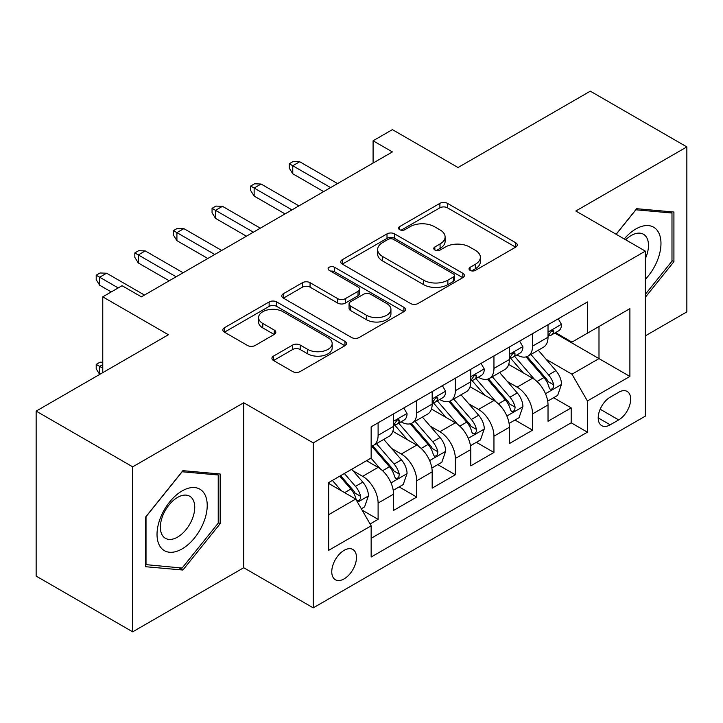 <?xml version="1.0" encoding="UTF-8"?>
<svg xmlns="http://www.w3.org/2000/svg" width="723" height="723" viewBox="0 0 723 723"><rect width="100%" height="100%" fill="white"/><g stroke="black" fill="none" stroke-linecap="round" stroke-linejoin="round"><path stroke-width="1.08" d="M470.122 270.375A3.751 2.169 0 0 0 475.427 270.375L515.707 247.121A5.359 3.091 0 0 0 517.27 244.934A5.359 3.091 0 0 0 515.707 242.747L447.474 203.353A5.359 3.091 0 0 0 439.891 203.353L399.62 226.606A3.751 2.169 0 0 0 398.518 228.143A3.751 2.169 0 0 0 399.62 229.67A3.751 2.169 0 0 0 404.925 229.67L410.14 226.661A17.153 9.905 0 0 1 434.396 226.661L440.081 229.941A17.153 9.905 0 0 1 445.106 236.945A17.153 9.905 0 0 1 440.081 243.949L434.866 246.959A3.751 2.169 0 0 0 433.773 248.495A3.751 2.169 0 0 0 434.866 250.022A3.751 2.169 0 0 0 440.18 250.022L445.386 247.013A17.153 9.905 0 0 1 469.652 247.013L475.336 250.294A17.153 9.905 0 0 1 480.361 257.298A17.153 9.905 0 0 1 475.336 264.302L470.122 267.311A3.751 2.169 0 0 0 469.028 268.848A3.751 2.169 0 0 0 470.122 270.375L470.122 267.311M344.121 578.879A17.479 10.086 120 0 0 355.535 563.479A17.479 10.086 120 0 0 352.86 549.48A17.479 10.086 120 0 0 344.121 550.339A17.479 10.086 120 0 0 332.707 565.748A17.479 10.086 120 0 0 335.382 579.747A17.479 10.086 120 0 0 344.121 578.879M273.493 356.105A5.359 3.091 0 0 0 271.92 358.292A5.359 3.091 0 0 0 273.493 360.488L292.634 371.532A5.359 3.091 0 0 0 300.208 371.532L344.943 345.711A5.359 3.091 0 0 0 346.507 343.524A5.359 3.091 0 0 0 344.943 341.337L276.71 301.943A5.359 3.091 0 0 0 269.128 301.943L224.401 327.763A5.359 3.091 0 0 0 222.829 329.959A5.359 3.091 0 0 0 224.401 332.146L247.528 345.495A5.359 3.091 0 0 0 255.102 345.495L274.243 334.442A5.359 3.091 0 0 0 275.815 332.255A5.359 3.091 0 0 0 274.243 330.068L262.783 323.443A14.343 8.278 0 0 1 258.581 317.587A14.343 8.278 0 0 1 267.429 309.941A14.343 8.278 0 0 1 283.064 311.74L327.98 337.668A14.343 8.278 0 0 1 332.173 343.524A14.343 8.278 0 0 1 323.326 351.17A14.343 8.278 0 0 1 307.7 349.381L300.208 345.052A5.359 3.091 0 0 0 292.634 345.052L273.493 356.105L273.493 360.488M645.341 335.861L686.85 311.893L686.85 146.905L590.311 91.17L458.039 167.528L392.39 129.625L373.086 140.777L392.39 151.92L141.383 296.846L122.07 285.693L102.765 296.846L102.765 372.643M132.689 466.841L132.689 631.83L243.714 567.736L243.714 402.747L132.689 466.841L36.15 411.107L168.414 334.74L102.765 296.846M243.714 402.747L313.231 442.874L645.341 251.134L645.341 416.123L313.231 607.862L313.231 442.874M686.85 146.905L575.824 211.008L645.341 251.134M410.519 303.479A5.359 3.091 0 0 0 418.102 303.479L462.828 277.65A5.359 3.091 0 0 0 464.392 275.463A5.359 3.091 0 0 0 462.828 273.276L394.595 233.881A5.359 3.091 0 0 0 387.013 233.881L342.286 259.711A5.359 3.091 0 0 0 340.714 261.898A5.359 3.091 0 0 0 342.286 264.085L410.519 303.479M330.709 271.188A3.751 2.169 0 0 1 334.514 271.712L334.514 267.257L403.886 307.302A5.359 3.091 0 0 1 405.449 309.489A5.359 3.091 0 0 1 403.886 311.685L359.159 337.505A5.359 3.091 0 0 1 351.577 337.505L283.344 298.111L283.344 293.737A5.359 3.091 0 0 0 281.771 295.924A5.359 3.091 0 0 0 283.344 298.111M283.344 293.737L302.485 282.684A5.359 3.091 0 0 1 310.068 282.684L337.74 298.662A5.359 3.091 0 0 0 345.323 298.662L358.021 291.333A5.359 3.091 0 0 0 359.584 289.137A5.359 3.091 0 0 0 358.021 286.95L329.209 270.321A3.751 2.169 0 0 1 328.106 268.784A3.751 2.169 0 0 1 330.429 266.787A3.751 2.169 0 0 1 334.514 267.257M132.689 631.83L36.15 576.095L36.15 411.107M370.095 523.976L378.102 519.349L362.078 510.104M352.96 470.727L362.657 476.321A21.844 12.616 60 0 1 378.102 503.072L393.556 494.161L393.556 510.438L416.719 497.053L399.15 486.913M391.577 448.432L401.274 454.026A21.844 12.616 60 0 1 416.719 480.777L432.173 471.866L432.173 488.142L455.336 474.758L437.767 464.618M430.194 426.136L439.891 431.73A21.844 12.616 60 0 1 455.336 458.481L470.79 449.57L470.79 465.847L493.954 452.462L476.385 442.322M468.811 403.841L478.509 409.435A21.844 12.616 60 0 1 493.954 436.186L509.408 427.275L509.408 443.551L532.571 430.167L532.571 413.89A21.844 12.616 -120 0 0 517.126 387.139L507.429 381.545M515.002 420.027L532.571 430.167M393.556 494.161A21.844 12.616 -120 0 0 378.102 467.401L366.516 460.714M432.173 471.866A21.844 12.616 -120 0 0 416.719 445.106L392.842 431.324M470.79 449.57A21.844 12.616 -120 0 0 455.336 422.81L431.459 409.028M509.408 427.275A21.844 12.616 -120 0 0 493.954 400.515L470.077 386.733M618.689 392.273L610.194 397.171A16.927 9.779 120 0 0 599.132 412.092A16.927 9.779 120 0 0 601.726 425.657A16.927 9.779 120 0 0 610.194 424.817L618.689 419.918A16.927 9.779 120 0 0 629.751 404.997A16.927 9.779 120 0 0 627.157 391.432A16.927 9.779 120 0 0 618.689 392.273M328.676 514.668L355.707 499.06L371.152 525.82L371.152 557.035L587.41 432.173L587.41 400.967L571.965 374.207L546.046 359.25M371.152 525.82L328.676 550.339L328.676 482.566L371.152 458.039L371.152 426.823L587.41 301.97L587.41 333.186L629.887 308.658L629.887 376.439L587.41 400.967M401.075 421.807L401.274 421.925A21.844 12.616 60 0 0 412.2 423L427.645 414.08A21.844 12.616 -120 0 0 432.173 404.085L432.173 391.595M439.692 399.512L439.891 399.629A21.844 12.616 60 0 0 450.818 400.705L466.263 391.785A21.844 12.616 -120 0 0 470.79 381.789L470.79 369.299M478.31 377.216L478.509 377.334A21.844 12.616 60 0 0 489.435 378.409L504.88 369.489A21.844 12.616 -120 0 0 509.408 359.494L509.408 347.004M371.152 538.301L571.188 422.81L571.188 407.871L548.025 421.256L548.025 404.979A21.844 12.616 -120 0 0 532.571 378.219L508.694 364.437M516.927 354.921L517.126 355.038A21.844 12.616 -120 0 0 528.052 356.114A21.844 12.616 -120 0 0 532.571 346.118L532.571 333.628M528.052 356.114L543.497 347.194A21.844 12.616 -120 0 0 548.025 337.198L548.025 324.708M378.102 422.81L378.102 435.3A21.844 12.616 60 0 1 373.583 445.296A21.844 12.616 60 0 1 371.152 446.181M373.583 445.296L389.028 436.376A21.844 12.616 -120 0 0 393.556 426.38L393.556 413.89M416.719 400.515L416.719 413.005A21.844 12.616 60 0 1 412.2 423M455.336 378.219L455.336 390.709A21.844 12.616 60 0 1 450.818 400.705M493.954 355.924L493.954 368.414A21.844 12.616 60 0 1 489.435 378.409M493.954 436.186L493.954 452.462M455.336 458.481L455.336 474.758M416.719 480.777L416.719 497.053M378.102 503.072L378.102 519.349M355.707 499.06L328.676 483.452M571.965 374.207L598.996 358.599L598.996 326.498L629.887 308.658M554.767 333.068L629.887 376.439M555.544 332.625L571.965 342.106L587.41 333.186M243.714 567.736L313.231 607.862M373.086 140.777L373.086 163.073M553.619 397.731L571.188 407.871M571.188 422.81L587.41 432.173M645.341 297.261L673.917 261.708L673.917 212.029L636.647 208.694L616.104 234.261M145.63 566.715L182.892 570.04L220.163 523.687L220.163 473.999L182.892 470.664L145.63 517.026L145.63 566.715M671.983 260.596L673.917 261.708M218.229 522.566L220.163 523.687M178.961 567.772L182.892 570.04M471.622 270.908L475.336 268.757A17.153 9.905 0 0 0 480.361 261.762L480.361 257.298M445.106 236.945L445.106 241.41A17.153 9.905 0 0 1 440.081 248.405L436.367 250.556M515.635 247.167L447.474 207.817A5.359 3.091 0 0 0 439.891 207.817L401.12 230.203M462.756 277.695L394.595 238.346A5.359 3.091 0 0 0 387.013 238.346L342.359 264.121M453.348 276.999A3.751 2.169 0 0 0 454.451 275.463A3.751 2.169 0 0 0 453.348 273.936L393.457 239.358A3.751 2.169 0 0 0 388.152 239.358L382.657 242.53A17.153 9.905 0 0 0 377.632 249.534A17.153 9.905 0 0 0 382.657 256.529L423.597 280.172A17.153 9.905 0 0 0 447.853 280.172L453.348 276.999L453.348 281.455A3.751 2.169 0 0 0 454.451 279.918L454.451 275.463M377.632 249.534L377.632 253.99A17.153 9.905 0 0 0 382.657 260.994L382.657 256.529M453.348 281.455L447.853 284.627A17.153 9.905 0 0 1 423.597 284.627L382.657 260.994M283.416 298.156L302.485 287.148L302.485 282.684M359.584 289.137L359.584 293.601A5.359 3.091 0 0 1 358.021 295.788L345.323 303.118A5.359 3.091 0 0 1 337.74 303.118L310.068 287.148A5.359 3.091 0 0 0 302.485 287.148M334.514 271.712L403.814 311.721M366.453 315.237A14.343 8.278 0 0 0 382.078 317.036A14.343 8.278 0 0 0 390.935 309.381A14.343 8.278 0 0 0 386.733 303.533L370.908 294.397A5.359 3.091 0 0 0 363.326 294.397L350.628 301.726A5.359 3.091 0 0 0 349.055 303.913A5.359 3.091 0 0 0 350.628 306.1L366.453 315.237L366.453 319.702A14.343 8.278 0 0 0 382.078 321.491A14.343 8.278 0 0 0 390.935 313.845L390.935 309.381M349.055 303.913L349.055 308.369A5.359 3.091 0 0 0 350.628 310.565L350.628 306.1M366.453 319.702L350.628 310.565M332.173 343.524L332.173 347.98A14.343 8.278 0 0 1 323.326 355.635A14.343 8.278 0 0 1 307.7 353.836L300.208 349.516A5.359 3.091 0 0 0 292.634 349.516L273.556 360.524M258.581 317.587L258.581 322.051A14.343 8.278 0 0 0 262.783 327.908L262.783 323.443M274.18 334.487L262.783 327.908M344.871 345.757L276.71 306.398A5.359 3.091 0 0 0 269.128 306.398L224.473 332.182M547.7 401.148L557.677 395.391L561.536 384.238A14.469 8.36 -120 0 0 555.897 370.655L538.255 350.221M534.722 379.638L514.55 356.285M523.244 372.833L511.541 359.286A34.677 20.018 -120 0 0 510.465 358.075M526.082 356.9L543.931 377.56A14.469 8.36 60 0 1 549.091 387.537L550.14 389.245L552.101 388.974L553.402 387.383L553.719 384.862A14.469 8.36 -120 0 0 548.558 374.885L530.917 354.46M527.13 356.566L546.308 378.762A7.375 4.257 60 0 1 548.17 381.654L553.719 384.862M558.255 318.807L561.536 324.491A14.469 8.36 60 0 1 558.536 330.89L551.206 335.129A14.469 8.36 -120 0 0 553.719 331.794L553.42 330.51L551.613 330.872L549.091 334.469A14.469 8.36 60 0 1 548.025 336.529M548.504 335.806L548.558 335.806A14.469 8.36 -120 0 0 551.206 335.129M330.61 187.591L292.761 165.748L292.761 173.773L289.281 168.197L289.281 163.741L292.761 165.748L299.711 161.735L337.56 183.579M292.761 173.773L323.651 191.604M289.281 163.741L293.149 161.509L299.711 161.735M645.341 279.322A35.499 20.497 120 0 0 660.506 238.147A35.499 20.497 120 0 0 635.879 228.956A35.499 20.497 120 0 0 624.247 238.961M645.341 258.653A24.302 14.035 120 0 0 643.452 234.252A24.302 14.035 120 0 0 631.306 235.454A24.302 14.035 120 0 0 625.684 239.792M616.177 234.297L635.879 209.797L671.983 213.023L671.983 261.166L645.341 294.315M669.588 211.64L671.983 213.023M203.859 521.852A35.499 20.497 120 0 0 194.677 487.564A35.499 20.497 120 0 0 160.389 517.966A35.499 20.497 120 0 0 169.571 552.255A35.499 20.497 120 0 0 203.859 521.852M192.435 518.599A24.302 14.035 120 0 0 189.706 496.222A24.302 14.035 120 0 0 162.666 515.942A24.302 14.035 120 0 0 165.404 538.319A24.302 14.035 120 0 0 192.435 518.599M146.019 564.826L146.019 516.683L182.124 471.767L218.229 474.993L218.229 523.136L182.124 568.052L145.63 564.6M215.834 473.61L218.229 474.993M509.082 423.443L519.06 417.686L522.919 406.534A14.469 8.36 -120 0 0 517.279 392.951L499.638 372.517M496.105 401.934L475.933 378.581M484.627 395.129L472.923 381.581A34.677 20.018 -120 0 0 471.848 380.37M487.465 379.195L505.314 399.855A14.469 8.36 60 0 1 510.474 409.833L511.523 411.541L513.484 411.27L514.785 409.679L515.101 407.157A14.469 8.36 -120 0 0 509.941 397.18L492.3 376.755M488.513 378.861L507.691 401.057A7.375 4.257 60 0 1 509.552 403.949L515.101 407.157M470.465 445.739L480.443 439.982L484.302 428.829A14.469 8.36 -120 0 0 478.662 415.246L461.021 394.812M457.487 424.22L437.325 400.876M446.01 417.424L434.306 403.877A34.677 20.018 -120 0 0 433.231 402.666M448.847 401.491L466.697 422.151A14.469 8.36 60 0 1 471.857 432.128L472.905 433.836L474.866 433.565L476.168 431.974L476.484 429.453A14.469 8.36 -120 0 0 471.324 419.476L453.683 399.051M449.896 401.157L469.073 423.353A7.375 4.257 60 0 1 470.935 426.245L476.484 429.453M431.848 468.034L441.825 462.277L445.684 451.125A14.469 8.36 -120 0 0 440.045 437.542L422.404 417.108M418.87 446.516L398.707 423.172M407.392 439.72L395.689 426.172A34.677 20.018 -120 0 0 394.613 424.961M410.23 423.786L428.079 444.446A14.469 8.36 60 0 1 433.24 454.424L434.288 456.132L436.249 455.861L437.551 454.27L437.867 451.748A14.469 8.36 -120 0 0 432.706 441.771L415.065 421.346M411.279 423.452L430.456 445.648A7.375 4.257 60 0 1 432.318 448.54L437.867 451.748M393.231 490.33L403.208 484.573L407.067 473.42A14.469 8.36 -120 0 0 401.428 459.837L383.786 439.403M380.253 468.811L371.016 458.12M368.775 462.015L367.275 460.28M371.613 446.082L389.462 466.742A14.469 8.36 60 0 1 394.622 476.719L395.671 478.427L397.632 478.156L398.933 476.565L399.25 474.044A14.469 8.36 -120 0 0 394.089 464.067L376.448 443.642M372.661 445.748L391.839 467.944A7.375 4.257 60 0 1 393.701 470.836L399.25 474.044M519.638 341.102L522.919 346.787A14.469 8.36 60 0 1 519.918 353.186L512.589 357.424A14.469 8.36 -120 0 0 515.101 354.089L514.803 352.806L512.996 353.167L510.474 356.764A14.469 8.36 60 0 1 509.408 358.825M509.887 358.102L509.941 358.102A14.469 8.36 -120 0 0 512.589 357.424M291.993 209.887L254.144 188.043L254.144 196.069L250.664 190.492L250.664 186.037L254.144 188.043L261.093 184.031L298.942 205.874M254.144 196.069L285.034 213.9M250.664 186.037L254.532 183.805L261.093 184.031M481.021 363.398L484.302 369.082A14.469 8.36 60 0 1 481.301 375.481L473.972 379.72A14.469 8.36 -120 0 0 476.484 376.385L476.186 375.101L474.378 375.463L471.857 379.06A14.469 8.36 60 0 1 470.79 381.12M471.269 380.397L471.324 380.397A14.469 8.36 -120 0 0 473.972 379.72M253.375 232.182L215.526 210.339L215.526 218.364L212.056 212.788L212.056 208.332L215.526 210.339L222.476 206.326L260.325 228.17M215.526 218.364L246.416 236.195M212.056 208.332L215.915 206.1L222.476 206.326M442.404 385.693L445.684 391.378A14.469 8.36 60 0 1 442.684 397.777L435.354 402.015A14.469 8.36 -120 0 0 437.867 398.68L437.569 397.397L435.761 397.758L433.24 401.355A14.469 8.36 60 0 1 432.173 403.416M432.652 402.693L432.706 402.693A14.469 8.36 -120 0 0 435.354 402.015M214.758 254.478L176.909 232.634L176.909 240.66L173.439 235.083L173.439 230.628L176.909 232.634L183.859 228.622L221.708 250.465M176.909 240.66L207.799 258.491M173.439 230.628L177.298 228.396L183.859 228.622M403.786 407.989L407.067 413.673A14.469 8.36 60 0 1 404.067 420.072L396.737 424.311A14.469 8.36 -120 0 0 399.25 420.976L398.951 419.692L397.144 420.054L394.622 423.651A14.469 8.36 60 0 1 393.556 425.711M394.035 424.988L394.089 424.988A14.469 8.36 -120 0 0 396.737 424.311M176.141 276.773L138.292 254.93L138.292 262.955L134.821 257.379L134.821 252.923L138.292 254.93L145.242 250.917L183.091 272.761M138.292 262.955L169.182 280.786M134.821 252.923L138.68 250.691L145.242 250.917M361.31 508.766L364.591 506.868L368.45 495.716A14.469 8.36 -120 0 0 362.81 482.133L351.703 469.272M341.337 490.763L332.399 480.415M330.158 484.311L328.676 482.593M339.738 476.177L350.845 489.037A14.469 8.36 60 0 1 356.005 499.015L357.054 500.723L359.015 500.452L360.316 498.861L360.632 496.34A14.469 8.36 -120 0 0 355.472 486.362L344.365 473.502M340.632 475.662L353.222 490.239A7.375 4.257 60 0 1 355.083 493.131L360.632 496.34M102.765 364.618L99.675 366.407L102.765 368.188M96.204 364.401L99.675 366.407L99.675 374.433L96.204 368.857L96.204 364.401L100.063 362.169L102.765 362.259M118.211 287.926L99.675 277.225L99.675 285.251L96.204 279.674L96.204 275.219L99.675 277.225L106.624 273.213L144.473 295.056M99.675 285.251L111.261 291.938M96.204 275.219L100.063 272.987L106.624 273.213M362.657 476.321L378.102 467.401M401.274 454.026L416.719 445.106M439.891 431.73L455.336 422.81M478.509 409.435L493.954 400.515M517.126 387.139L532.571 378.219M532.571 346.118L548.025 337.198M378.102 435.3L393.556 426.38M416.719 413.005L432.173 404.085M455.336 390.709L470.79 381.789M493.954 368.414L509.408 359.494M532.571 413.89L548.025 404.979M600.171 409.227L618.689 419.918M598.219 417.912L610.194 424.817M475.336 268.757L475.336 264.302M434.866 250.022L434.866 246.959M440.081 248.405L440.081 243.949M399.62 229.67L399.62 226.606M439.891 207.817L439.891 203.353M447.474 207.817L447.474 203.353M515.707 247.121L515.707 242.747M342.286 264.085L342.286 259.711M387.013 238.346L387.013 233.881M394.595 238.346L394.595 233.881M462.828 277.65L462.828 273.276M423.597 284.627L423.597 280.172M447.853 284.627L447.853 280.172M310.068 287.148L310.068 282.684M337.74 303.118L337.74 298.662M345.323 303.118L345.323 298.662M358.021 295.788L358.021 291.333M403.886 311.685L403.886 307.302M292.634 349.516L292.634 345.052M300.208 349.516L300.208 345.052M307.7 353.836L307.7 349.381M274.243 334.442L274.243 330.068M224.401 332.146L224.401 327.763M269.128 306.398L269.128 301.943M276.71 306.398L276.71 301.943M344.943 345.711L344.943 341.337M545.485 393.728L561.437 384.519M548.558 374.885L555.897 370.655M537.026 381.545L543.931 377.56M561.437 324.32L548.025 332.074M551.857 330.718L553.719 331.794M506.868 416.023L522.819 406.814M509.941 397.18L517.279 392.951M498.409 403.841L505.314 399.855M468.251 438.319L484.202 429.11M471.324 419.476L478.662 415.246M459.792 426.136L466.697 422.151M429.634 460.614L445.585 451.405M432.706 441.771L440.045 437.542M421.175 448.432L428.079 444.446M391.016 482.91L406.968 473.701M394.089 464.067L401.428 459.837M382.557 470.727L389.462 466.742M522.819 346.615L509.408 354.369M513.24 353.014L515.101 354.089M484.202 368.911L470.79 376.665M474.622 375.309L476.484 376.385M445.585 391.206L432.173 398.951M436.005 397.605L437.867 398.68M406.968 413.502L393.556 421.247M397.388 419.9L399.25 420.976M357.542 502.241L368.35 495.996M355.472 486.362L362.81 482.133M344.6 492.643L350.845 489.037"/></g></svg>

